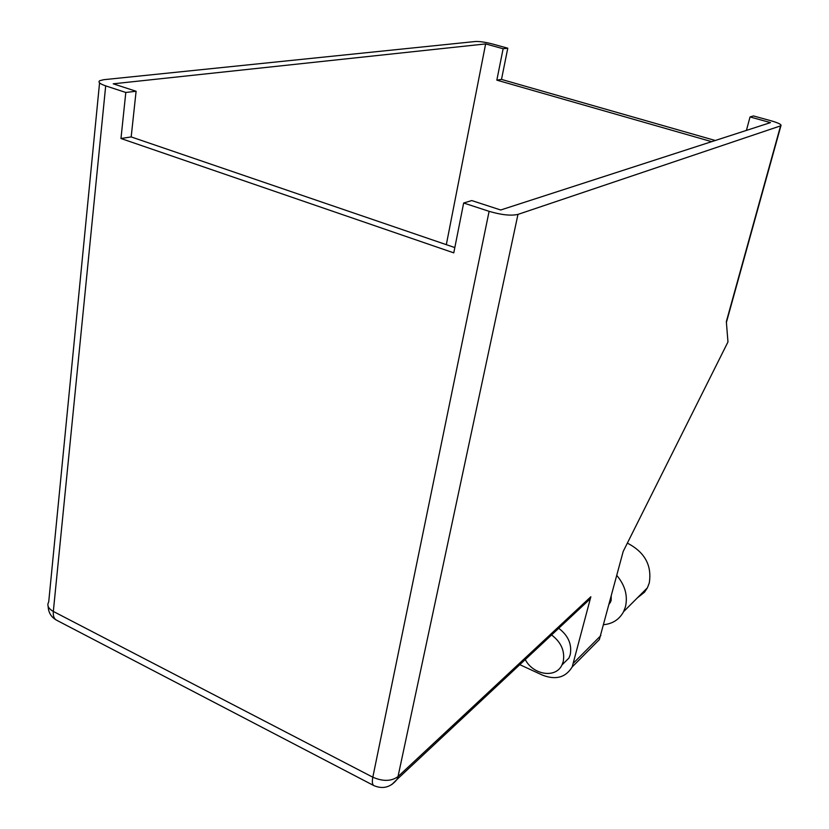 <?xml version="1.0" encoding="UTF-8"?>
<svg xmlns="http://www.w3.org/2000/svg" width="829" height="829" viewBox="0 0 829 829"><rect width="100%" height="100%" fill="white"/><g stroke="black" fill="none" stroke-linecap="round" stroke-linejoin="round"><path stroke-width="1.24" d="M616.817 575.461C625.087 585.347 627.967 595.802 625.449 606.807L623.574 611.698C619.377 619.418 612.766 623.75 603.75 624.693M627.335 543.15L627.626 543.264C644.858 552.269 652.071 565.523 649.252 583.046L647.408 587.802L644.547 592.144L637.335 597.906M525.254 659.552C533.161 675.044 555.834 678.599 561.958 664.972L563.243 661.521C565.057 651.128 561.171 642.268 551.586 634.952M568.963 658.029L561.958 664.972L568.963 658.029L570.248 654.609C572.062 644.299 568.217 635.522 558.715 628.289M611.242 596.445L611.118 600.642L609.222 604.061M711.665 141.666L496.84 80.144L503.13 48.745L507.783 48.206L492.561 44.01C485.369 42.155 479.628 41.326 475.338 41.512L103.812 79.688L99.77 80.682C97.76 82.092 99.739 83.822 105.687 85.874L53.325 611.439L372.822 777.208L489.11 211.333C501.39 214.939 511.006 215.965 517.97 214.4L780.576 125.873L726.339 321.611L727.966 341.952L623.201 551.43L599.346 639.584L572.176 666.962C565.637 677.562 555.71 680.277 542.384 675.086L519.793 664.661M572.176 666.962L590.849 596.766L589.989 599.056L584.88 603.833M599.346 639.584L590.994 647.998M503.13 48.745L485.628 43.916L113.221 83.812L136.101 91.263L125.801 92.465L105.687 85.874M489.11 211.333L463.66 203.001L471.763 200.566L500.695 209.996L770.493 122.609L750.038 116.951L746.421 130.402M780.576 125.873L780.928 125.707C781.695 124.557 778.452 122.941 771.198 120.827L753.437 115.936L750.038 116.951M125.801 92.465L120.972 138.505L453.774 252.866L463.66 203.001M507.783 48.206L501.493 79.418L715.251 140.495M136.101 91.263L131.179 136.92L454.831 247.57M485.628 43.916L446.323 244.659M501.493 79.418L496.84 80.144M131.179 136.92L120.972 138.505M626.993 543.845L627.626 543.264M573.709 662.848L600.859 635.584M517.97 214.4L398.013 776.586L590.849 596.766M48.144 606.362C48.393 612.527 51.149 617.108 56.424 620.113C54.009 618.703 52.973 615.812 53.325 611.439C48.3 608.6 46.756 605.419 48.714 601.916L99.553 82.879M391.775 784.576L397.091 779.343L398.013 776.586C391.361 781.405 382.967 781.612 372.822 777.208C371.931 781.809 372.294 784.617 373.889 785.612L56.424 620.113M610.465 602.341L609.419 603.357M589.989 599.056L397.091 779.343C390.687 787.343 382.946 789.436 373.889 785.612M780.928 125.707L726.401 322.419M623.574 611.698L647.408 587.802"/></g></svg>
